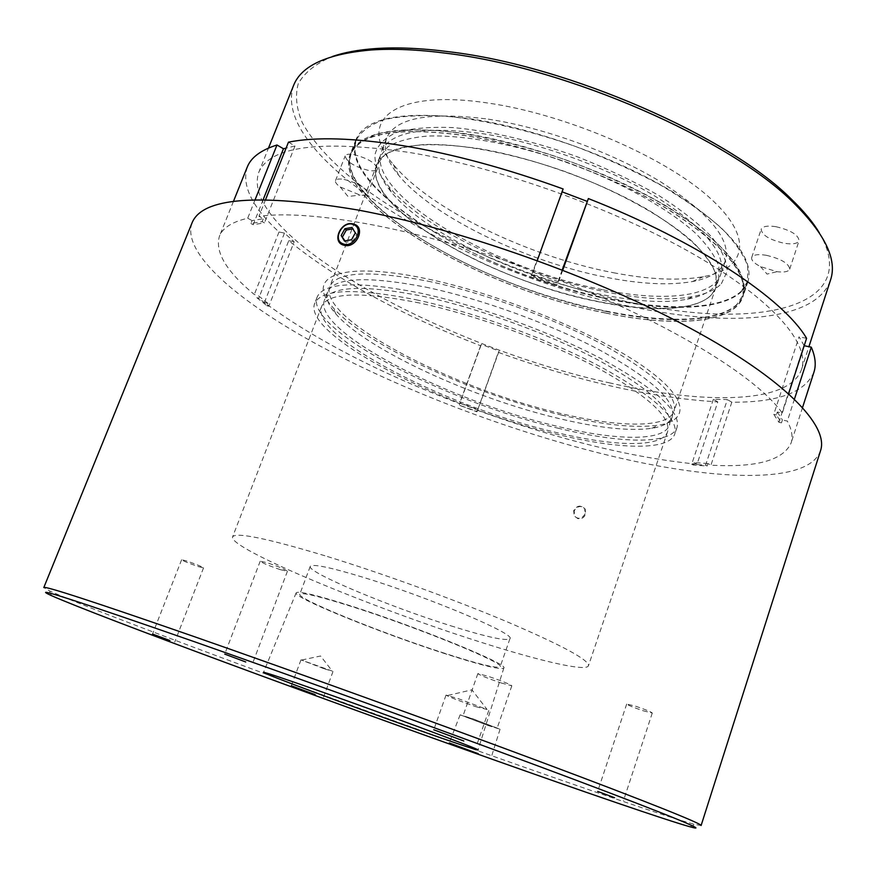 <?xml version="1.0" encoding="UTF-8"?>
<svg xmlns="http://www.w3.org/2000/svg" width="876" height="876" viewBox="0 0 876 876"><rect width="100%" height="100%" fill="white"/><g stroke="black" fill="none" stroke-linecap="round" stroke-linejoin="round"><path stroke-width="0.66" stroke-dasharray="4.38 3.29" d="M721.342 283.758L727.266 271.199C726.949 261.092 721.671 249.572 711.4 236.64C698.227 223.15 680.586 209.364 658.467 195.293C634.18 181.452 607.506 168.75 578.445 157.209C534.196 141.189 489.925 130.831 452.936 127.589C429.919 126.702 411.085 128.345 396.445 132.506C384.553 137.948 377.436 145.197 375.081 154.242C374.249 163.681 378.629 174.204 388.243 185.832C437.923 247.952 615.631 312.283 693.584 296.362C706.198 293.997 715.451 289.803 721.342 283.758M378.596 161.589L379.779 156.826L388.035 146.631C397.244 141.222 410.264 137.707 427.072 136.098C463.514 134.597 516.271 144.332 569.192 163.056C621.84 182.547 668.596 208.838 695.621 233.312C707.512 245.302 715.254 256.329 718.857 266.392L718.67 279.51L714.071 287.032C708.465 292.836 699.585 296.865 687.419 299.132C612.28 314.429 439.117 251.751 391.211 191.899C381.925 180.708 377.72 170.601 378.596 161.589M375.541 169.495L376.702 164.808L384.892 154.778C394.069 149.478 407.055 146.073 423.842 144.573C460.25 143.27 513.007 153.147 565.995 171.893C618.697 191.406 665.552 217.587 692.686 241.886C704.611 253.788 712.407 264.716 716.064 274.659L715.933 287.602L711.378 295.015C687.605 318.765 601.133 309.283 521.461 279.466C441.69 249.901 372.782 201.36 375.541 169.495M741.293 291.226C711.783 318.678 612.861 307.728 522.687 274.002C432.437 240.517 353.269 184.924 354.835 146.664L356.368 139.875C361.087 131.334 370.329 124.611 384.115 119.716C400.474 116.07 420.776 114.865 445.008 116.092C483.651 119.771 529.235 130.283 575.247 146.358C605.59 157.943 633.917 170.787 660.23 184.869C684.649 199.29 704.994 213.656 721.287 227.968C734.887 241.875 743.713 254.653 747.775 266.282L747.513 281.47L741.293 291.226M736.836 304.53C707.567 331.15 608.7 319.609 518.384 285.85C428.003 252.343 348.484 197.286 349.699 159.837L351.166 153.191C355.809 144.869 364.985 138.364 378.706 133.678C395.01 130.25 415.268 129.232 439.478 130.633C478.11 134.554 523.739 145.208 569.816 161.326C600.235 172.933 628.639 185.734 655.04 199.739C679.535 214.062 699.979 228.297 716.371 242.444C730.058 256.175 738.972 268.746 743.122 280.178L742.979 295.026L736.836 304.53M561.472 415.049C602.754 424.948 635.056 428.331 658.38 425.21C691.427 420.195 688.076 396.061 638.122 362.883C588.552 329.803 496.199 292.978 425.265 278.469C339.034 260.369 304.728 277.188 332.825 307.366C365.161 344.706 473.106 394.156 561.472 415.049M425.648 287.12C481.482 298.793 552.022 324.459 601.867 351.221C652.664 379.68 676.13 401.504 672.275 416.702C670.041 422.681 663.176 426.557 651.689 428.342C629.253 431.299 598.001 427.948 557.924 418.29C472.131 397.901 367.077 349.863 335.957 314.046C328.27 305.33 325.489 297.95 327.602 291.927C334.205 277.451 366.891 275.852 425.648 287.12M422.276 296.143C478.11 307.991 548.737 333.69 598.691 360.31C649.609 388.605 673.195 410.198 669.45 425.079C663.833 441.92 614.788 440.54 555.264 425.835C448.085 400.726 312.48 330.964 324.416 300.183C330.898 286.014 363.529 284.667 422.276 296.143M606.51 311.527C483.771 287.908 332.803 201.721 350.947 153.092C360.375 131.203 398.744 124.764 466.065 133.798C530.692 143.927 611.678 173.295 667.654 206.889C724.408 242.838 749.593 272.239 743.209 295.092C734.285 321.766 675.21 325.894 606.51 311.527M605.973 313.06C483.234 289.376 332.201 203.265 350.29 154.789C359.686 132.966 398.043 126.593 465.364 135.671C529.98 145.843 610.988 175.222 666.986 208.784C723.773 244.7 748.991 274.046 742.629 296.822C733.727 323.419 674.673 327.471 605.973 313.06M427.948 281.174C483.738 292.715 554.179 318.349 603.914 345.188C654.591 373.734 677.969 395.7 674.049 411.085C668.235 428.517 619.124 427.674 559.654 413.231C452.531 388.626 317.484 318.327 329.836 286.485C336.515 271.812 369.223 270.038 427.948 281.174M477.628 148.427C533.385 157.406 602.589 182.635 650.66 211.466C699.53 242.356 721.244 267.728 715.812 287.569C708.257 310.181 658.237 314.123 598.866 301.848C491.754 281.546 360.715 206.178 376.811 164.852C385.21 145.723 418.827 140.248 477.628 148.427M344.443 240.988L345.801 242.28L352.908 241.042L356.696 234.264L352.853 228.833M766.38 255.299C781.239 258.88 789.002 263.501 789.692 269.162C788.466 271.713 784.228 272.546 776.979 271.68L760.488 266.6C754.094 263.271 751.159 260.238 751.707 257.489C753.119 254.708 758.003 253.974 766.38 255.299M775.917 226.687C790.743 230.18 798.452 234.867 799.054 240.758C797.521 243.725 792.539 244.557 784.119 243.254C769.435 239.783 761.792 235.107 761.178 229.216C762.624 226.293 767.54 225.45 775.917 226.687M344.016 179.405C358.404 183.281 366.332 188.044 367.778 193.695C367.033 195.217 364.471 195.676 360.08 195.052L340.238 187.004C336.603 184.387 335.037 182.263 335.519 180.62C336.329 179 339.154 178.594 344.016 179.405M353.707 154.548C368.073 158.348 375.935 163.177 377.282 169.046C376.417 170.776 373.526 171.236 368.599 170.437C354.364 166.67 346.557 161.841 345.155 155.95C345.987 154.253 348.834 153.782 353.707 154.548M819.367 232.852C863.375 308.122 756.973 329.54 636.491 303.731C540.569 284.12 435.131 240.155 365.106 188.931C336.088 166.911 314.265 144.343 302.395 122.815C296.395 108.755 295.004 95.747 298.223 83.8C304.333 72.708 315.678 63.62 332.267 56.546M293.526 85.607C268.603 159.903 472.328 276.564 636.392 307.695C730.617 327.142 816.673 321.12 830.536 279.991M613.539 272.743C649.215 279.619 679.163 280.933 703.384 276.674C746.713 268.735 754.564 237.1 708.235 196.443C662.409 155.884 564.659 114.011 487.91 103.039C391.276 88.432 356.39 122.498 393.313 164.436C429.886 209.353 529.104 256.777 613.539 272.743M488.304 119.158C544.193 127.611 613.331 152.818 661.161 182.153C709.779 213.624 731.197 239.794 725.427 260.654C721.408 271.21 710.414 278.174 692.445 281.557C669.724 285.488 641.44 284.174 607.605 277.582C527.472 262.307 432.93 217.204 398.591 175.178C386.951 161.085 382.976 148.701 386.655 138.025C395.459 117.877 429.339 111.591 488.304 119.158M603.29 289.836C662.803 301.902 713.075 297.446 720.838 274.21C726.445 253.832 704.851 228.034 656.047 196.804C608.032 167.677 538.751 142.427 482.851 133.7C423.896 125.816 390.116 131.707 381.498 151.373C364.964 193.837 495.904 269.939 603.29 289.836M610.243 383.02C446.158 347.52 238.283 236.038 258.65 172.66C269.403 146.347 319.565 139.602 409.136 152.413C498.258 167.119 613.977 208.499 693.562 254.204C773.344 299.997 810.201 344.049 801.606 369.201C789.747 404.11 704.589 404.767 610.243 383.02M537.24 260.566L533.626 270.542C476.435 249.846 422.867 234.637 372.924 224.935C323.802 215.715 285.806 212.824 258.935 216.284L263.337 218.704L252.069 220.61L250.919 223.489L262.176 221.617L263.337 218.704M606.039 313.137C674.827 327.569 733.957 323.518 742.87 296.887C749.232 274.079 723.992 244.7 667.14 208.74C611.076 175.134 529.958 145.723 465.265 135.55C397.868 126.462 359.478 132.845 350.071 154.691C331.96 203.232 483.158 289.43 606.039 313.137M610.802 299.57C679.568 313.685 738.818 308.965 747.984 281.59C754.554 258.168 729.544 228.308 672.943 192.019C617.12 158.14 536.189 128.794 471.496 118.983C404.099 110.31 365.577 117.209 355.93 139.667C337.282 189.544 487.921 276.455 610.802 299.57M324.908 555.745C266.315 538.171 235.534 531.896 232.589 536.922C228.297 548.321 372.114 607.933 479.402 641.758C539.178 660.887 586.427 671.98 588.464 665.749C589.121 659.989 562.118 645.382 507.456 621.938C454.02 599.414 380.819 572.871 324.908 555.745M419.505 302.986C360.638 291.325 328.018 292.475 321.612 306.436C309.863 336.767 445.928 406.387 553.314 431.78C612.959 446.629 662.07 448.282 667.6 431.682C671.279 417.009 647.561 395.558 596.447 367.329C546.285 340.753 475.438 314.988 419.505 302.986M324.678 668.957L332.3 671.093L300.972 659.869L324.678 668.957M475.81 706.669L487.078 709.483L458.75 698.818L446.026 695.095C448.917 696.902 458.849 700.756 475.81 706.669M701.107 825.51L694.734 824.436C670.556 818.009 588.267 789.9 495.509 757.061C324.722 696.672 96.196 612.16 49.374 590.818L43.8 587.566M487.801 725.427L500.065 729.193L472.153 718.517L460.108 714.827L487.801 725.427M442.709 652.938C480.289 665.114 500.667 670.129 503.842 668.005C509.372 664.588 419.078 627.555 351.572 606.148C316.762 595.154 298.3 590.709 296.154 592.822C292.518 597.312 378.498 632.198 442.709 652.938M820.571 450.603C808.263 485.917 708.509 480.585 600.41 453.33C505.638 429.459 402.347 390.127 320.375 346.195C239.509 302.527 181.343 253.482 191.975 223.051M581.992 506.689C578.379 506.109 575.784 507.576 574.174 511.091L574.711 516.325L577.864 518.625C581.467 519.205 584.062 517.727 585.65 514.179L585.179 509.044L581.992 506.689M441.274 652.204C477.256 663.855 496.878 668.706 500.152 666.756C505.989 663.625 418.717 627.796 353.367 607.068C319.499 596.359 301.64 592.077 299.789 594.224C296.778 598.702 379.494 632.242 441.274 652.204M450.691 625.771C486.673 637.06 506.427 641.352 509.941 638.659C516.194 634.279 429.59 597.585 364.219 577.623C330.329 567.32 312.338 563.575 310.246 566.378C306.742 572.148 388.889 606.444 450.691 625.771M585.157 513.752C581.982 518.986 578.324 519.709 574.218 515.898L573.681 510.664C576.934 505.441 580.602 504.751 584.686 508.617L585.157 513.752M643.247 710.786L652.281 712.998C650.967 711.783 645.415 709.516 635.626 706.22L626.69 704.041C628.015 705.268 633.534 707.512 643.247 710.786M198.611 566.673L203.539 567.878C201.6 566.487 195.928 564.166 186.489 560.936L181.617 559.742C183.577 561.144 189.249 563.454 198.611 566.673M280.703 569.761L287.427 571.251C285.28 569.422 278.415 566.553 266.841 562.644L260.205 561.188C262.384 563.027 269.217 565.885 280.703 569.761M486.684 724.934L497.152 728.153L473.314 719.032L463.01 715.878L486.684 724.934M501.269 683.006L511.825 685.766C509.701 684.123 501.839 680.97 488.25 676.327L477.847 673.611C480.004 675.265 487.812 678.407 501.269 683.006M416.188 299.789C474.453 312.25 548.431 339.132 600.728 366.847C654 396.27 678.703 418.618 674.848 433.872C669.045 451.239 617.646 449.41 555.537 433.916C444.022 407.493 302.559 335.223 314.648 303.479C321.24 288.981 355.087 287.755 416.188 299.789M557.585 428.09C619.682 443.464 671.136 445.03 677.038 427.368C680.981 411.862 656.365 389.327 603.203 359.773C550.993 331.938 477.081 305.078 418.816 292.77C357.715 280.9 323.813 282.335 317.123 297.084C304.826 329.354 446.07 401.909 557.585 428.09M267.946 303.37L257.883 295.311L256.909 297.774L266.994 305.812L267.946 303.37L264.388 302.559C314.254 339.242 379.297 372.924 459.539 403.628L459.955 402.883L477.803 409.541L476.971 411.819L459.123 405.172L459.955 402.883M532.783 272.075L558.22 281.678L557.07 284.875L531.622 275.272L533.626 270.542M777.308 412.005L782.41 419.965L781.469 422.867L776.344 414.939L777.308 412.005L782.29 413.122C758.036 377.885 670.403 323.332 559.151 280.178L558.22 281.678M707.961 463.535L694.066 462.594L693.245 465.046L707.129 466.021L707.961 463.535L710.94 465.178C756.404 467.718 783.111 460.349 791.072 443.081C793.098 436.96 791.849 429.623 787.338 421.082L782.41 419.965M255.113 199.695L247.711 218.223C232.085 221.913 222.668 227.902 219.46 236.159C214.73 251.927 226.336 271.374 254.303 294.511L257.883 295.311M477.343 410.275C558.132 439.555 631.366 457.535 697.033 464.214L717.805 401.887C651.711 397.956 578.554 381.443 498.324 352.371L477.803 409.541M697.033 464.214L694.066 462.594M247.711 218.223L252.069 220.61M247.251 167.086C241.48 185.394 252.058 207.043 278.995 231.998L284.448 233.104L294.15 241.776L268.833 306.228L258.77 298.19L256.909 297.774M268.833 306.228L266.994 305.812M263.194 199.586L253.175 224.716L264.442 222.865L262.176 221.617M253.175 224.716L250.919 223.489M562.085 191.833L531.184 276.06L556.588 285.642L557.07 284.875M531.184 276.06L531.622 275.272M804.179 345.724L799.043 336.8L773.771 414.359L778.917 422.287L781.469 422.867M773.771 414.359L776.344 414.939M717.805 401.887L713.371 399.303L727.365 399.587L705.585 465.167L691.701 464.203L693.245 465.046M705.585 465.167L707.129 466.021M264.388 302.559L288.741 240.681C337.096 279.97 401.066 314.988 480.65 345.746L481.351 344.41L499.09 351.057L477.212 411.446L459.123 405.172M284.448 233.104L258.77 298.19M288.478 142.153L294.993 145.985L264.442 222.865M294.993 145.985L286.091 148.132M562.206 269.95L556.588 285.642M803.818 345.648L778.917 422.287M713.371 399.303L691.701 464.203M481.351 344.41L459.331 404.789M813.924 372.223C805.022 392.514 777.647 402.511 731.81 402.204L710.94 465.178M794.466 399.084L787.338 421.082M788.619 393.642L782.29 413.122M562.742 270.158L559.151 280.178M265.581 199.597L258.935 216.284M278.995 231.998L254.303 294.511M480.65 345.746L459.539 403.628M288.741 240.681L294.15 241.776M563.126 188.964L561.691 191.68M806.588 338.322L799.043 336.8M731.81 402.204L727.365 399.587M498.324 352.371L499.09 351.057M353.346 228.745L352.01 227.431M356.696 234.264L355.327 232.939M352.908 241.042L351.539 239.728M345.801 242.28L344.98 240.889M379.779 156.826L376.702 164.808M718.67 279.51L715.933 287.602M356.368 139.875L351.166 153.191M747.513 281.47L742.979 295.026M687.419 299.132L693.584 296.362M391.211 191.899L388.243 185.832M651.689 428.342L658.38 425.21M672.275 416.702L669.45 425.079M350.947 153.092L350.29 154.789M715.812 287.569L674.049 411.085M760.488 266.6L767.08 274.089L776.979 271.68M789.692 269.162L799.054 240.758M340.238 187.004L348.035 196.52L360.08 195.052M367.778 193.695L377.282 169.046M692.445 281.557L703.384 276.674M725.427 260.654L720.838 274.21M258.65 172.66L268.494 148.077M747.984 281.59L742.87 296.887M321.612 306.436L232.589 536.922M332.99 671.509L323.441 697.438M301.771 660L320.572 656.004L332.3 671.093M488.775 710.469L476.664 745.257M447.954 695.413L471.934 689.828L487.078 709.483M51.487 595.636L49.374 590.818M500.065 729.193L491.031 758.047M503.842 668.005L478.022 749.998M509.941 638.659L500.152 666.756M652.281 712.998L623.471 800.686M203.539 567.878L174.707 642.13M287.427 571.251L252.31 664.139M511.825 685.766L497.152 728.153M677.038 427.368L674.848 433.872M317.123 297.084L314.648 303.479M477.847 673.611L463.01 715.878M260.205 561.188L224.727 654.109M181.617 559.742L152.544 634.06M626.69 704.041L597.673 791.411M310.246 566.378L299.789 594.224M296.154 592.822L263.512 672.341M460.108 714.827L449.268 742.968M690.025 826.791L694.734 824.436M446.026 695.095L433.762 729.774M300.972 659.869L291.314 685.788M667.6 431.682L588.464 665.749M355.93 139.667L350.071 154.691M802.569 407.417L791.072 443.081M233.443 201.414L219.46 236.159M801.606 369.201L808.909 346.688M386.655 138.025L381.498 151.373M398.591 175.178L393.313 164.436M335.519 180.62L345.155 155.95M751.707 257.489L761.178 229.216M376.811 164.852L329.836 286.485M743.209 295.092L742.629 296.822M327.602 291.927L324.416 300.183M335.957 314.046L332.825 307.366"/><path stroke-width="1.31" d="M352.853 228.833L346.305 230.038L344.925 228.713L341.158 235.48L344.443 240.988L351.539 239.728L355.327 232.939L352.01 227.431L344.925 228.713M353.565 224.65C342.954 219.81 331.796 239.761 342.888 243.78C353.532 248.74 364.755 228.57 353.565 224.65M352.765 223.807L354.364 224.267C365.84 228.099 356.225 248.499 344.432 245.368L342.855 244.897C331.675 241.141 341.202 220.916 352.765 223.807M332.267 56.546C343.907 52.472 358.196 49.822 375.114 48.596C396.697 47.085 421.674 48.169 450.034 51.87C568.94 66.05 729.577 136.711 791.565 199.345C803.774 211.116 813.038 222.285 819.367 232.852M808.909 346.688L830.536 279.991C837.401 259.844 825.137 234.177 793.744 202.98C731 139.623 567.67 67.813 447.045 53.359C418.268 49.593 392.963 48.465 371.117 49.987C327.022 53.863 301.158 65.733 293.526 85.607L268.494 148.077M265.581 199.597L288.478 142.153C315.897 136.722 354.178 137.915 403.31 145.734C453.242 154.066 506.514 168.477 563.126 188.964L537.24 260.566M315.196 694.657L291.314 685.788L315.196 694.657M463.798 740.997L433.762 729.774L463.798 740.997M194.111 641.615C75.314 600.213 27.769 584.883 51.487 595.636C97.422 616.036 324.109 699.628 493.319 759.656C585.201 792.276 666.483 820.254 690.025 826.791C711.64 832.813 674.542 817.144 570.232 777.997C466.448 739.037 305.395 680.63 194.111 641.615M43.8 587.566C44.096 585.54 93.962 601.801 193.399 636.337C295.223 671.859 439.292 723.948 543.492 762.919C647.999 802.011 702.267 823.911 701.107 825.51L820.571 450.603C829.003 425.999 785.356 379.647 690.945 328.599C596.808 277.67 460.393 229.14 358.087 210.032C257.38 193.224 202.017 197.56 191.975 223.051L43.8 587.566M478.34 753.743L449.268 742.968L478.34 753.743M416.604 729.39C455.005 742.957 475.482 749.834 478.022 749.998C482.566 750.393 388.013 715.155 318.919 690.846C283.353 678.342 264.88 672.177 263.512 672.341C261.475 672.943 351.079 706.242 416.604 729.39M614.58 797.707L597.673 791.411L614.58 797.707M169.889 640.52L152.544 634.06L169.889 640.52M245.751 661.982L224.727 654.109L245.751 661.982M286.091 148.132L283.463 148.756L263.194 199.586M788.619 393.642L806.588 338.322C783.889 299.253 698.314 241.71 588.365 198.567L562.206 269.95M586.81 201.228L562.085 191.833M794.466 399.084L811.285 347.17C815.403 356.718 816.279 365.073 813.924 372.223L802.569 407.417M588.365 198.567L562.742 270.158M233.443 201.414L247.251 167.086C251.018 157.45 260.928 150.081 276.991 144.989L255.113 199.695M276.991 144.989L283.463 148.756M811.285 347.17L804.179 345.724M344.98 240.889L341.158 235.48M342.549 236.805L346.305 230.038M375.114 48.596L371.117 49.987M791.565 199.345L793.744 202.98"/></g></svg>
